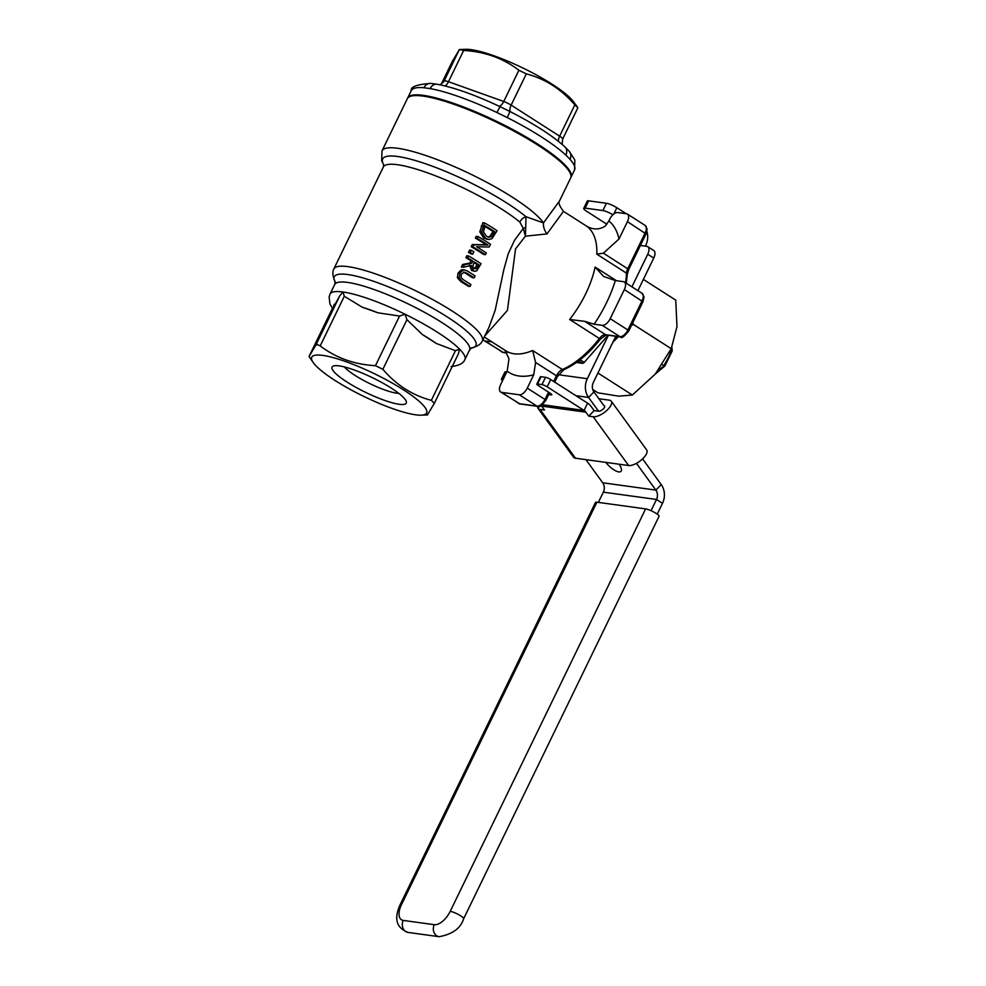<?xml version="1.0" encoding="UTF-8"?>
<svg xmlns="http://www.w3.org/2000/svg" width="986" height="986" viewBox="0 0 986 986"><rect width="100%" height="100%" fill="white"/><g stroke="black" fill="none" stroke-linecap="round" stroke-linejoin="round"><path stroke-width="1.48" d="M485.432 254.696L483.658 254.45A82.528 16.17 -154.1 0 0 480.774 252.576A82.528 16.17 -154.1 0 0 471.209 246.71L472.257 244.54L486.234 244.787A82.528 16.17 -154.1 0 0 484.952 243.961A82.528 16.17 -154.1 0 0 475.388 238.107L476.263 236.295L478.062 236.541L477.187 238.353A85.819 16.811 25.9 0 1 488.008 245.033L474.056 244.787L472.997 246.956A85.819 16.811 25.9 0 1 485.432 254.696L486.308 252.897A85.819 16.811 -154.1 0 0 476.608 246.783L489.155 247.03L490.498 244.281A85.819 16.811 -154.1 0 0 478.062 236.541M470.002 286.495L468.227 286.248A82.528 16.17 -154.1 0 0 465.33 284.375A82.528 16.17 -154.1 0 0 460.659 281.454L457.393 277.682L458.046 273.073L461.152 269.93L462.939 269.757L464.714 270.004L462.939 270.176L459.846 273.319L459.18 277.929L462.434 281.688A85.819 16.811 25.9 0 1 470.002 286.495L470.938 284.56A85.819 16.811 -154.1 0 0 463.334 279.728L461.091 277.559L461.337 274.207L464.431 272.161M474.796 271.286L476.83 270.768L481.057 263.706A85.819 16.811 -154.1 0 0 468.621 255.978L467.684 257.913A85.819 16.811 25.9 0 1 472.836 261.019L471.764 263.237L464.369 264.729L463.149 267.243L471.283 265.456L473.428 270.743L474.796 271.286L471.653 270.497L469.509 265.209M463.149 267.243L461.362 266.996L462.582 264.482L469.989 262.991L471.061 260.772A82.528 16.17 -154.1 0 0 465.897 257.666L466.834 255.731L468.621 255.978M487.244 239.253L483.732 238.094L479.8 231.858L482.857 222.713L484.656 222.959L481.587 232.104L485.494 238.329L488.945 239.499L492.026 238.624L497.092 230.699A85.819 16.811 -154.1 0 0 484.656 222.959M525.821 227.581A8.258 3.315 3.7 0 0 523.307 228.37L525.415 236.184L526.019 216.747A8.258 6.31 -50.4 0 0 519.844 222.109L523.307 228.37L514.458 240.436L508.221 253.772L503.858 269.523L495.182 310.233L489.068 327.093M463.728 272.148L466.612 273.097A85.819 16.811 25.9 0 1 474.167 277.892L472.393 277.645A82.528 16.17 -154.1 0 0 469.509 275.772A82.528 16.17 -154.1 0 0 464.837 272.851L463.543 272.173M470.975 253.87A82.528 16.17 -154.1 0 0 468.461 252.379L469.595 250.037L471.382 250.284L470.248 252.626A85.819 16.811 25.9 0 1 472.762 254.117L470.975 253.87M671.86 347.195L672.218 350.93L664.909 365.979L655.345 374.014M664.835 365.486L658.66 369.836M672.242 350.56L671.491 349.537A33.006 16.676 122.6 0 1 663.677 365.633L662.259 364.734M670.985 349.217L671.355 348.403M578.671 360.851L582.529 363.316L576.44 362.478M582.529 363.316A2.477 1.245 -57.4 0 0 584.217 362.38L580.101 359.754M584.673 321.325L605.552 334.685A8.258 4.166 -57.4 0 0 599.365 338.494L569.674 319.489L584.673 321.325L594.127 324.221L602.236 325.343L619.935 336.67A2.477 2.083 97.8 0 0 620.662 336.929C621.316 338.802 624.027 336.781 628.797 330.889L627.897 329.99A8.258 4.166 122.6 0 1 619.935 336.67L605.552 334.685A2.477 2.083 97.8 0 0 606.279 334.957L620.662 336.929M610.198 318.675L624.348 289.551L642.934 301.778L644.031 296.848L642.059 293.31A8.258 4.166 122.6 0 1 642.046 300.878L627.897 329.99L610.198 318.675A8.258 4.166 122.6 0 1 602.236 325.343M594.127 324.221A90.774 45.849 -57.4 0 0 615.338 280.542L623.448 281.663A8.258 4.166 122.6 0 1 624.36 281.996A8.258 4.166 122.6 0 1 624.348 289.551M615.338 280.542L603.629 276.462L595.125 267.083L616.398 280.69M603.395 253.192L627.737 268.771A8.258 4.166 -57.4 0 0 626.504 273.171L596.813 254.166L603.395 253.192L618.986 239.019L627.429 221.653L646.015 233.879L647.112 228.949L645.14 225.424A8.258 4.166 122.6 0 1 645.127 232.979L627.737 268.771L628.637 269.671L646.015 233.879M618.986 239.019A90.774 45.849 -57.4 0 0 608.867 220.963L609.705 219.225A8.258 4.166 122.6 0 1 617.667 212.545L626.529 213.765A8.258 4.166 122.6 0 1 627.441 214.098A8.258 4.166 122.6 0 1 627.429 221.653M608.867 220.963L605.256 226.077C598.884 230.132 592.241 229.886 585.302 225.326M506.742 352.828L502.687 352.273L484.989 340.946A8.258 4.166 122.6 0 1 484.077 340.626A8.258 4.166 122.6 0 1 483.115 339.369M484.989 340.946L491.915 341.908M548.524 392.145L544.975 399.453L527.276 388.127L533.746 374.803L535.571 362.441L532.65 350.498A74.27 37.505 122.6 0 1 505.843 350.819L484.262 337.015M504.931 350.227L508.998 358.781L507.174 371.143L500.703 384.466A8.258 4.166 122.6 0 0 500.678 392.034A8.258 4.166 122.6 0 0 501.591 392.354L519.314 394.794L537.013 406.121A2.477 2.083 97.8 0 0 537.727 406.392C538.393 408.253 541.104 406.244 545.874 400.353L544.975 399.453A8.258 4.166 122.6 0 1 537.013 406.121L519.289 403.681A2.477 2.083 97.8 0 0 520.016 403.952L500.678 392.034M527.276 388.127A8.258 4.166 122.6 0 1 519.314 394.794M559.444 201.07L543.471 222.885A16.503 11.696 -138.3 0 0 546.947 233.929L563.499 211.349C559.432 206.025 558.101 202.537 559.543 200.861L570.66 177.973A90.774 17.785 -154.1 0 0 537.715 145.028A90.774 17.785 -154.1 0 0 455.557 104.873A90.774 17.785 -154.1 0 0 407.341 98.674L382.013 150.858A90.774 17.785 -154.1 0 1 430.216 157.057A90.774 17.785 -154.1 0 1 512.387 197.212A90.774 17.785 -154.1 0 1 543.471 222.885L526.019 216.747A86.645 16.984 25.9 0 0 431.042 165.722A86.645 16.984 25.9 0 0 383.751 164.847M484.742 336.016L507.433 310.405L515.567 248.854L525.415 236.184L546.947 233.929M333.675 306.72L332.516 308.458L329.94 303.947L329.114 296.897L330.027 294.124A74.948 14.691 -154.1 0 1 342.968 291.992L339.874 295.664L333.675 306.72A66.703 13.064 25.9 0 1 335.61 303.503M330.027 294.124L334.673 284.547A74.948 14.691 25.9 0 1 374.483 289.674A74.948 14.691 25.9 0 1 442.332 322.829A74.948 14.691 25.9 0 1 469.533 350.03L464.874 359.607A74.948 14.691 -154.1 0 0 459.538 349.093L458.502 353.592L434.333 403.36L427.579 414.613M422.427 334.587L406.959 319.686L405.049 314.226L399.552 316.05L377.958 312.808L362.182 307.164L344.299 296.268L342.968 291.992A74.948 14.691 -154.1 0 1 405.049 314.226A74.948 14.691 -154.1 0 1 437.685 332.405A74.948 14.691 -154.1 0 1 459.538 349.093L455.446 350.708L436.28 343.448L422.427 334.587A66.703 13.064 25.9 0 1 436.28 343.448M568.823 150.821A8.258 7.309 138.4 0 1 569.156 151.166A8.258 7.309 138.4 0 1 570.007 159.288A90.774 17.785 25.9 0 1 574.542 169.974L571.017 177.246A90.774 17.785 -154.1 0 0 538.073 144.301A90.774 17.785 -154.1 0 0 455.914 104.146A90.774 17.785 -154.1 0 0 407.699 97.947A90.774 17.785 -154.1 0 0 407.538 98.317M574.542 169.974L574.838 160.028L569.156 151.178L564.805 146.778A8.258 6.816 132.9 0 1 564.83 146.791A8.258 6.816 132.9 0 1 565.853 155.085L570.007 159.288M564.83 146.791C552.406 135.575 534.005 123.768 509.651 111.369A8.258 0.653 116.8 0 1 509.639 111.369A8.258 0.653 116.8 0 1 507.235 117.568A90.774 17.785 25.9 0 1 541.61 137.029A90.774 17.785 25.9 0 1 565.853 155.085M509.639 111.369L500.075 106.673L496.907 112.515L507.235 117.568M430.968 83.416L437.291 84.291A8.258 6.655 100.1 0 0 437.266 84.266A8.258 6.655 100.1 0 0 430.118 88.604A90.774 17.785 25.9 0 1 496.907 112.515M431.412 83.465A8.258 7.185 95.2 0 0 430.968 83.403A8.258 7.185 95.2 0 0 423.943 87.754L430.118 88.604M463.666 50.459L459.193 49.534L465.638 49.3A63.856 12.51 25.9 0 1 471.209 49.657A63.856 12.51 25.9 0 1 528.459 70.77A63.856 12.51 25.9 0 1 573.421 101.632L577.784 107.622L574.813 104.91C561.293 89.122 545.122 78.781 526.314 73.876L518.907 70.24C503.131 58.211 484.718 51.617 463.666 50.459L448.482 81.715A8.258 3.919 -70.3 0 1 445.142 85.955M398.788 393.365A33.006 6.471 25.9 0 1 354.997 375.383A33.006 6.471 25.9 0 1 344.373 366.94M347.035 382.05A41.264 8.085 -154.1 0 0 387.72 401.438A41.264 8.085 -154.1 0 0 406.244 401.302A41.264 8.085 -154.1 0 0 372.708 377.823A41.264 8.085 -154.1 0 0 333.514 365.991A41.264 8.085 -154.1 0 0 347.035 382.05M322.755 355.391A63.856 12.51 -154.1 0 0 313.4 362.823A63.856 12.51 -154.1 0 0 363.711 396.36A63.856 12.51 -154.1 0 0 421.17 415.168A63.856 12.51 -154.1 0 0 398.948 387.017A63.856 12.51 -154.1 0 0 322.755 355.391M474.167 277.892L475.116 275.957A85.819 16.811 -154.1 0 0 467.549 271.162L464.714 270.004M459.18 277.929L457.393 277.682M477.187 238.353L475.388 238.107M488.008 245.033L486.234 244.787M474.056 244.787L472.257 244.54M472.997 246.956L471.209 246.71M481.587 232.104L479.8 231.858M491.509 236.615L488.859 237.256L486.505 236.332L483.423 231.821L485.235 225.794A85.819 16.811 25.9 0 1 494.799 231.759L491.509 236.615L489.734 236.381L493.037 231.513A82.528 16.17 -154.1 0 0 484.915 226.435M494.799 231.759L493.037 231.513M487.947 237.034L489.734 236.381M477.84 266.688L476.312 268.747L474.278 268.648L472.762 266.602L474.229 261.882A85.819 16.811 25.9 0 1 478.777 264.766L477.84 266.688L476.065 266.442L477.002 264.519A82.528 16.17 -154.1 0 0 473.909 262.535M474.549 268.5L476.312 268.747L474.278 268.648L476.065 266.442M478.777 264.766L477.002 264.519M467.684 257.913L465.897 257.666M472.836 261.019L471.061 260.772M471.764 263.237L469.989 262.991M464.369 264.729L462.582 264.482M470.248 252.626L468.461 252.379M472.762 254.117L473.896 251.787A85.819 16.811 -154.1 0 0 471.382 250.284M608.115 335.203L584.217 362.38M313.4 362.823L309.025 356.538L332.43 308.335L309.025 356.525L315.779 345.285L317.43 344.582L320.204 345.901C335.98 357.93 354.393 364.524 375.456 365.683L382.864 369.306C396.384 385.095 412.542 395.435 431.35 400.341L434.333 403.36M562.131 144.375L562.636 139.149A8.258 1.615 -154.1 0 0 562.636 139.149A8.258 1.615 -154.1 0 0 559.641 136.154L511.142 105.12A8.258 1.615 -154.1 0 0 503.735 101.496L448.482 81.715A8.258 1.615 -154.1 0 0 444.057 81.098L459.229 49.855L452.426 61.218M646.902 231.451A16.503 13.878 97.8 0 1 645.768 245.317L645.362 246.13M637.917 290.66L653.743 258.073A8.258 4.166 -57.4 0 0 653.767 250.506L647.765 246.673A8.258 4.166 122.6 0 1 647.753 254.228L631.915 286.827M608.411 335.24L587.311 378.71A16.503 13.878 97.8 0 0 588.556 397.432L598.564 411.224A4.129 1.676 -36 0 0 602.89 409.301A4.129 1.676 -36 0 0 604.591 406.035A4.129 1.676 -36 0 0 603.937 405.69L593.929 391.91A8.258 6.939 97.8 0 1 593.301 382.543L615.782 336.263M640.407 245.452L646.853 246.34A8.258 4.166 122.6 0 1 647.765 246.673M588.691 200.836A8.258 1.615 -154.1 0 0 587.274 201.07L583.737 208.354A8.258 1.615 25.9 0 1 585.154 208.12L588.691 200.836L606.415 203.276L602.877 210.56L585.154 208.12M606.846 224.229L586.732 211.349A8.258 1.615 25.9 0 1 583.737 208.354M602.877 210.56A8.258 1.615 25.9 0 1 612.922 214.775M626.209 213.728L616.842 207.726A8.258 1.615 -154.1 0 0 606.415 203.276M645.62 508.899L450.208 911.347A8.258 1.615 -154.1 0 1 458.872 914.749A8.258 1.615 -154.1 0 1 463.63 918.792L659.042 516.344A8.258 1.615 -154.1 0 0 654.285 512.301A8.258 1.615 -154.1 0 0 645.62 508.899L596.912 502.194A8.258 1.615 -154.1 0 0 595.482 502.429L400.07 904.877A8.258 1.615 -154.1 0 1 401.487 904.643L596.912 502.194M619.109 464.209A12.374 4.412 44.2 0 1 620.958 471.382A12.374 4.412 44.2 0 1 605.848 462.385M657.231 514.15L662.493 503.316A16.503 13.878 97.8 0 0 661.236 484.582L642.576 458.884M636.426 463.346L655.863 490.104A8.258 6.939 -82.2 0 1 656.491 499.471L651.056 510.686M585.906 459.636L602.717 482.795A8.258 6.939 -82.2 0 1 603.346 492.162L598.379 502.392M551.47 394.166L551.1 394.905A4.129 0.813 -154.1 0 0 551.815 394.794A4.129 0.813 -154.1 0 0 550.324 393.291L538.319 385.612A4.129 0.813 25.9 0 1 536.828 384.121A4.129 0.813 25.9 0 1 537.53 383.998L541.067 376.726A4.129 0.813 -154.1 0 0 540.353 376.837L536.828 384.121M551.1 394.905L548.672 394.573M505.645 371.845A4.129 0.813 -154.1 0 0 504.931 371.969L501.393 379.24A4.129 0.813 25.9 0 1 502.108 379.129L505.645 371.845L506.755 372.005M502.601 380.547A4.129 0.813 25.9 0 1 501.393 379.24M503.217 379.277L502.108 379.129M598.564 411.224L594.139 410.607L588.765 416.141L585.894 412.185A8.258 6.939 97.8 0 0 584.057 410.435L547.181 386.832L550.718 379.561A4.129 0.813 -154.1 0 0 545.505 377.33L541.067 376.726M545.505 377.33L541.967 384.614A4.129 0.813 25.9 0 1 547.181 386.832M541.967 384.614L537.53 383.998M594.139 410.607L591.267 406.663A16.503 13.878 97.8 0 0 587.594 403.163L550.718 379.561M588.765 416.141L593.19 416.745L628.624 465.528L575.479 458.207L540.045 409.424L544.482 410.04L541.61 406.096A8.258 6.939 97.8 0 0 541.215 405.591M540.045 409.424A12.374 5.041 144 0 1 538.097 408.414A12.374 5.041 144 0 1 537.703 406.392M593.19 416.745A12.374 5.041 -36 0 0 606.156 411.002A12.374 5.041 -36 0 0 611.271 401.179A12.374 5.041 -36 0 0 609.311 400.168L598.884 398.726M628.624 465.528A12.374 5.041 -36 0 0 641.578 459.784A12.374 5.041 -36 0 0 646.693 449.961L611.271 401.179M575.479 458.207A12.374 5.041 144 0 1 573.519 457.184L538.097 408.414M632.926 322.397L633.209 324.345L631.287 325.774M618.419 336.62L612.787 342.413M613.095 341.785A53.638 27.09 -57.4 0 0 616.94 336.423M592.734 389.47L597.997 392.835L618.653 396.162L632.359 395.029L655.283 374.088L671.232 348.687L676.975 326.637L675.755 300.138L643.377 279.42M632.359 395.029L597.935 373.004M671.232 348.687L633.209 324.345M489.007 327.241L482.277 341.094A82.528 16.17 -154.1 0 0 452.327 311.145A82.528 16.17 -154.1 0 0 377.638 274.638A82.528 16.17 -154.1 0 0 333.81 269.005C332.122 272.247 332.726 276.844 335.647 282.785M383.702 164.551L383.308 167.065A82.528 16.17 25.9 0 1 427.135 172.698A82.528 16.17 25.9 0 1 501.837 209.205A82.528 16.17 25.9 0 1 519.844 222.109M625.469 282.699A74.27 37.505 122.6 0 0 626.504 273.171A2.477 1.615 2.3 0 1 627.281 274.404L628.637 269.671M532.65 350.498L562.353 369.503A74.27 37.505 122.6 0 0 599.365 338.494L600.536 338.974L606.279 334.957M535.571 362.441L556.449 375.802A8.258 4.166 -57.4 0 1 562.353 369.503A2.477 1.713 66.7 0 0 563.77 369.701C576.637 363.97 588.901 353.727 600.536 338.974M553.701 381.471L556.449 375.802L557.349 376.701L563.77 369.701M501.591 392.354L519.289 403.681A8.258 4.166 122.6 0 1 518.377 403.36M501.775 351.953A8.258 4.166 122.6 0 0 502.687 352.273A2.477 2.083 97.8 0 0 503.415 352.544L484.077 340.626M507.174 371.143A90.774 45.849 -57.4 0 0 533.746 374.803M595.125 267.083A74.27 37.505 122.6 0 1 585.721 293.742A74.27 37.505 122.6 0 1 569.674 319.489M563.832 211.583L585.894 225.695A74.27 37.505 122.6 0 1 596.813 254.166M454.152 362.552A66.703 13.064 25.9 0 1 453.498 363.908M362.182 307.164A66.703 13.064 25.9 0 1 377.958 312.808M471.333 348.058A78.732 15.431 -154.1 0 0 447.336 316.987A78.732 15.431 -154.1 0 0 367.334 279.235A78.732 15.431 -154.1 0 0 335.117 281.91M430.956 83.403C417.016 84.389 410.435 86.817 411.236 90.663A90.774 17.785 25.9 0 1 423.943 87.754M574.813 104.91L559.641 136.154A8.258 4.166 -57.4 0 0 558.421 141.306M526.314 73.876L511.142 105.12A8.258 4.166 -57.4 0 0 510.28 111.689M518.907 70.24L503.735 101.496A8.258 3.919 -70.3 0 1 499.224 106.278M443.343 82.294L444.057 81.098A8.258 8.085 -149 0 1 443.725 81.715L440.101 84.808M577.784 107.93L562.636 139.149L577.784 107.942M462.434 281.688L460.659 281.454M459.846 273.319L458.046 273.073M466.612 273.097L464.837 272.851M462.939 270.176L461.152 269.93M485.494 238.329L483.732 238.094M483.029 226.312L481.23 226.065M494.085 233.226L492.31 232.992M473.428 270.743L471.653 270.497M406.959 319.686L382.864 369.306M455.446 350.708L431.35 400.341M458.428 353.727L434.395 403.249M344.299 296.268L320.204 345.901M399.552 316.05L375.456 365.683M339.874 295.664L315.779 345.285M452.451 61.157L441.235 84.241L452.475 61.095M647.753 254.228L653.743 258.073M613.773 214.036L616.842 207.726M450.208 911.347A16.503 8.332 122.6 0 1 434.284 924.683L403.274 920.419A16.503 8.332 122.6 0 1 401.487 904.643M400.07 904.877C393.759 918.816 396.458 927.999 408.155 932.436A8.258 6.939 -82.2 0 1 403.274 920.419M434.284 924.683A8.258 6.939 97.8 0 0 439.152 936.7L408.155 932.436M558.47 374.729L587.311 378.71M662.493 503.316L656.491 499.471L603.346 492.162M602.717 482.795L655.863 490.104L661.236 484.582M593.929 391.91L588.556 397.432L575.947 395.706M542.497 404.716L584.057 410.435L587.594 403.163M585.894 412.185L541.61 406.096M383.308 167.065L333.81 269.005M626.356 283.265L627.281 274.404M642.934 301.778L628.797 330.889M557.349 376.701L554.724 382.124M549.535 392.798L545.874 400.353M537.727 406.392L520.016 403.952M506.841 353.013L503.415 352.544M642.059 293.31L624.36 281.996M645.14 225.424L627.441 214.098M383.764 164.896L381.681 160.681L382.013 150.858M451.083 366.533C458.761 365.732 463.371 363.427 464.874 359.607M334.673 284.547L335.08 281.737M471.493 347.984L469.533 350.03M482.277 341.094C480.774 344.434 476.793 346.801 470.322 348.169M500.075 106.673C475.277 95.013 454.336 87.532 437.266 84.266M411.236 90.663L407.699 97.947M488.366 239.45L486.591 239.204M421.17 415.168L427.628 414.933M463.63 918.792C460.709 928.245 452.549 934.223 439.152 936.7"/></g></svg>
